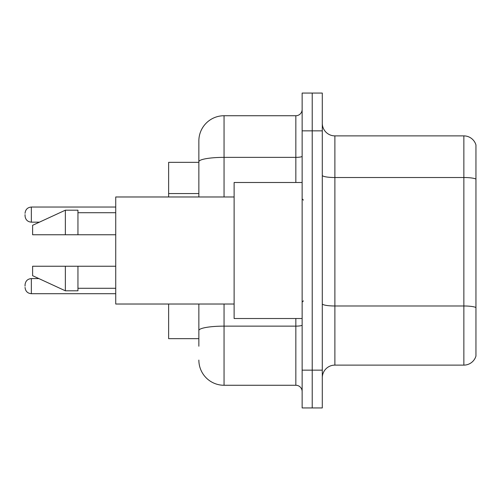 <?xml version="1.0" encoding="UTF-8"?>
<svg xmlns="http://www.w3.org/2000/svg" width="501" height="501" viewBox="0 0 501 501"><rect width="100%" height="100%" fill="white"/><g stroke="black" fill="none" stroke-linecap="round" stroke-linejoin="round"><path stroke-width="0.75" d="M198.859 162.337L168.63 162.337L168.63 196.974M198.859 338.663L168.63 338.663L168.63 304.026M322.293 377.71A12.594 12.594 0 0 1 334.887 365.116L463.857 365.116L463.857 135.884L334.887 135.884A12.594 12.594 0 0 1 322.293 123.29A12.594 12.594 0 0 0 334.887 135.884L334.887 365.116M322.293 407.939L322.293 93.061L312.217 93.061L312.217 407.939L322.293 407.939L302.141 407.939L302.141 370.151L312.217 370.151L312.217 407.939M475.95 144.952A12.594 12.594 0 0 0 463.857 135.884A12.594 12.594 0 0 1 475.95 144.952L475.95 356.048A12.594 12.594 0 0 1 463.857 365.116M475.95 179.264L475.95 307.558A12.594 2.186 180 0 0 463.857 305.986L334.887 305.986A12.594 2.186 -0 0 1 322.293 303.8M198.859 346.222L198.859 304.026M302.141 93.061L312.217 93.061L302.141 93.061L302.141 370.151M312.217 93.061L312.217 370.151L322.293 370.151M224.053 304.026L224.053 385.269L295.84 385.269L295.84 318.511M198.859 140.925L198.859 161.742L198.859 140.925A25.188 25.188 0 0 1 224.053 115.731L295.84 115.731A6.3 6.3 0 0 0 302.141 109.437M198.859 196.974L198.859 161.742A25.188 4.371 180 0 1 224.053 157.364L295.84 157.364L295.84 115.731M302.141 391.563A6.3 6.3 0 0 0 295.84 385.269M224.053 385.269A25.188 25.188 0 0 1 198.859 360.075M302.141 182.489L234.124 182.489L234.124 318.511L302.141 318.511M234.124 196.974L115.731 196.974L115.731 304.026L234.124 304.026M65.355 234.756L32.609 234.756L32.609 225.312L65.355 210.195L65.355 234.756L115.731 234.756M65.355 210.195L77.949 210.195L77.949 234.756M115.731 266.244L77.949 266.244L77.949 290.805L65.355 290.805L65.355 266.244L32.609 266.244L32.609 275.688L65.355 290.805M32.609 266.244L40.944 266.244M77.949 266.244L65.355 266.244M25.05 286.146L25.05 284.887L25.05 286.146M25.05 214.603L25.05 215.862L25.05 214.603M198.859 193.561L168.63 193.561M475.95 179.095A12.594 2.186 180 0 0 463.857 177.517L334.887 177.517A12.594 2.186 0 0 1 322.293 175.331M322.293 130.849L302.141 130.849M302.141 325.043A6.3 1.096 0 0 1 295.84 326.138L224.053 326.138A25.188 4.371 180 0 0 198.859 330.51M224.053 115.731L224.053 196.974M295.84 182.489L295.84 157.364A6.3 1.096 0 0 0 302.141 156.274M25.05 284.887C25.457 281.023 27.555 278.925 31.35 278.587L31.35 293.699L115.731 293.699M115.731 207.045L31.35 207.045L31.35 222.162C27.555 221.824 25.457 219.726 25.05 215.862M303.399 200.118L302.141 198.859M77.949 212.712L115.731 212.712M77.949 288.288L115.731 288.288M303.399 300.882L302.141 302.141M31.35 278.587L38.884 278.587M31.35 293.699C27.555 293.361 25.457 291.263 25.05 287.405M31.35 222.162L39.429 222.162M31.35 207.045C27.555 207.383 25.457 209.487 25.05 213.345"/></g></svg>
